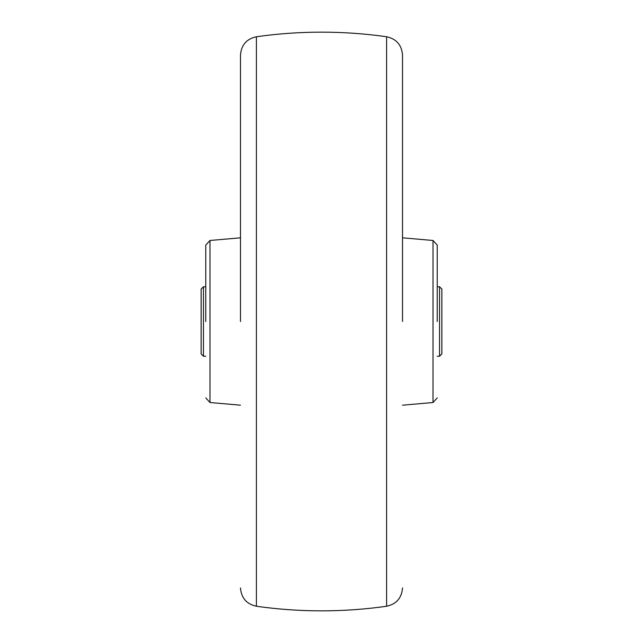 <?xml version="1.0" encoding="UTF-8"?>
<svg xmlns="http://www.w3.org/2000/svg" width="643" height="643" viewBox="0 0 643 643"><rect width="100%" height="100%" fill="white"/><g stroke="black" fill="none" stroke-linecap="round" stroke-linejoin="round"><path stroke-width="0.96" d="M402.518 321.5L402.518 55.081L402.518 321.5M240.482 321.5L240.482 55.081L240.482 321.5M437.24 321.5L437.24 245.096L437.24 321.5M205.76 321.5L205.76 245.096L205.76 321.5M205.76 286.778L203.445 286.778L203.445 356.222L205.76 356.222M203.445 286.778L201.13 289.093L201.13 353.907L203.445 356.222M439.555 286.778L441.87 289.093L441.87 353.907L439.555 356.222L439.555 286.778L437.24 286.778M386.604 36.747C343.201 30.615 299.799 30.615 256.396 36.747L256.396 606.253C299.799 612.385 343.201 612.385 386.604 606.253L386.604 36.747C396.442 38.926 401.746 45.034 402.518 55.081M402.518 405.186L433.012 402.518L433.012 240.482L402.518 237.814M240.482 237.814L209.988 240.482L209.988 402.518L240.482 405.186M256.396 36.747C246.558 38.926 241.254 45.034 240.482 55.081M386.604 606.253C396.442 604.074 401.746 597.966 402.518 587.919M256.396 606.253C246.558 604.074 241.254 597.966 240.482 587.919M433.012 240.482L437.24 245.096M209.988 240.482L205.76 245.096M433.012 402.518L437.24 397.904M209.988 402.518L205.76 397.904M439.555 356.222L437.24 356.222"/></g></svg>
